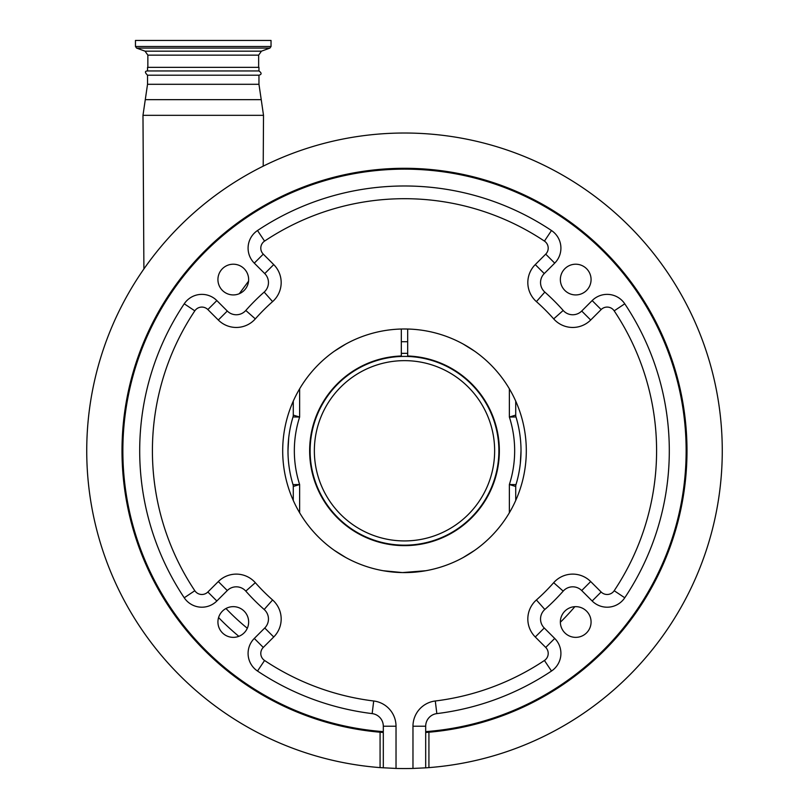 <?xml version="1.0" encoding="UTF-8"?>
<svg xmlns="http://www.w3.org/2000/svg" width="809" height="809" viewBox="0 0 809 809"><rect width="100%" height="100%" fill="white"/><g stroke="black" fill="none" stroke-linecap="round" stroke-linejoin="round"><path stroke-width="1.21" d="M574.855 606.669A240.445 240.445 0 0 1 560.354 622.242A240.445 240.445 0 0 0 574.855 606.669M238.847 636.319A240.445 240.445 0 0 1 218.582 617.55A240.445 240.445 0 0 0 238.847 636.319M407.675 353.331L401.325 353.341M401.325 341.722L407.675 341.722M407.675 329.02L407.675 355.99A94.855 94.855 0 0 1 499.355 450.785A94.855 94.855 0 0 1 404.5 545.64A94.855 94.855 0 0 1 309.645 450.785A94.855 94.855 0 0 1 401.325 355.99L401.325 329.02M239.302 293.697L248.555 281.168M147.531 84.298L258.961 84.298L258.961 75.197L147.531 75.197L147.531 84.298L142.981 115.333L263.512 115.333L263.208 166.169M258.961 75.197C261.792 74.428 261.792 73.022 258.961 70.959L147.531 70.959C144.76 71.05 144.76 72.466 147.531 75.197M258.961 70.959L258.961 67.349L147.531 67.349L147.531 70.959M402.386 198.701L406.614 198.701M293.283 500.468L293.283 486.472A6.351 6.351 -0 0 0 293.01 484.621L299.633 484.53L293.283 486.472A6.351 6.351 -0 0 0 293.01 484.621A116.516 116.516 0 0 1 287.984 450.785C289.086 470.605 289.086 470.605 287.984 450.785C289.086 430.975 289.086 430.975 287.984 450.785L288.692 438.003M515.717 500.468L515.717 486.472L509.367 484.53A110.155 110.155 0 0 0 509.367 417.039L515.99 416.948A116.516 116.516 0 0 1 521.016 450.785C519.914 430.975 519.914 430.975 521.016 450.785C519.914 470.605 519.914 470.605 521.016 450.785L520.308 463.567M289.005 466.146L288.874 465.165M383.719 570.81L400.819 572.539M402.437 572.58L425.686 570.739M425.281 570.81L424.644 570.921M424.128 571.002L414.299 572.206M413.086 572.297L403.833 572.59M402.467 572.58L383.314 570.739M345.756 557.492L334.329 550.353M474.671 550.353L463.244 557.492M526.305 450.785A121.805 121.805 0 0 1 404.5 572.6A121.805 121.805 0 0 1 282.695 450.785A121.805 121.805 0 0 1 404.5 328.98A121.805 121.805 0 0 1 526.305 450.785M293.01 484.621A116.516 116.516 0 0 1 293.01 416.948A6.351 6.351 -163.1 0 0 293.283 415.098L299.633 417.039L293.01 416.948A6.351 6.351 -163.1 0 0 293.283 415.098L293.283 401.102M519.995 435.424L520.126 436.405M463.244 344.078L474.671 351.217M334.329 351.217L345.756 344.078M410.234 329.111L403.539 328.98M404.298 328.98L409.789 329.091M509.367 512.764L509.367 484.53L515.99 484.621A116.516 116.516 0 0 0 521.016 450.785A116.516 116.516 0 0 1 515.99 484.621A6.351 6.351 180 0 0 515.717 486.472A6.351 6.351 180 0 1 515.99 484.621M509.367 388.805L509.367 417.039L515.717 415.098L515.717 401.102M560.354 279.57A15.361 15.361 0 0 0 575.715 294.931A15.361 15.361 0 0 0 591.076 279.57A15.361 15.361 0 0 0 575.715 264.209A15.361 15.361 0 0 0 560.354 279.57M560.354 622A15.361 15.361 0 0 0 575.715 637.361A15.361 15.361 0 0 0 591.076 622A15.361 15.361 0 0 0 575.715 606.649A15.361 15.361 0 0 0 560.354 622M217.924 622A15.361 15.361 0 0 0 233.285 637.361A15.361 15.361 0 0 0 248.646 622A15.361 15.361 0 0 0 233.285 606.649A15.361 15.361 0 0 0 217.924 622M217.924 279.57A15.361 15.361 0 0 0 233.285 294.931A15.361 15.361 0 0 0 248.646 279.57A15.361 15.361 0 0 0 233.285 264.209A15.361 15.361 0 0 0 217.924 279.57M282.27 157.472L278.013 159.282L282.27 157.472M530.987 159.282L526.73 157.472L530.987 159.282M86.735 450.785A317.765 317.765 0 0 1 404.5 133.02A317.765 317.765 0 0 1 722.265 450.785A317.765 317.765 0 0 1 428.922 767.61L425.686 767.842L425.686 731.629L425.686 732.479L428.922 732.216A282.493 282.493 0 0 0 686.993 450.785A282.493 282.493 0 0 0 404.5 168.292A282.493 282.493 0 0 0 122.007 450.785A282.493 282.493 0 0 0 380.078 732.216L380.078 767.61A317.765 317.765 0 0 1 86.735 450.785M425.686 767.842L412.974 768.439A317.765 317.765 0 0 1 396.026 768.439L380.078 767.61M544.255 273.584A12.711 12.711 0 0 0 544.831 292.089A211.847 211.847 0 0 1 563.195 310.464A12.711 12.711 0 0 0 581.711 311.03L592.158 300.574A21.186 21.186 0 0 1 624.76 303.8A264.806 264.806 0 0 1 624.76 597.78A21.186 21.186 0 0 1 592.158 600.996L581.711 590.55A12.711 12.711 0 0 0 563.195 591.116A211.847 211.847 0 0 1 544.831 609.49A12.711 12.711 0 0 0 544.255 627.996L554.711 638.443A21.186 21.186 0 0 1 551.485 671.045A264.806 264.806 0 0 1 436.84 713.609A12.711 12.711 0 0 0 425.686 726.219L425.686 731.629A281.643 281.643 0 0 0 686.143 450.785A281.643 281.643 0 0 0 404.5 169.142A281.643 281.643 0 0 0 122.857 450.785A281.643 281.643 0 0 0 383.314 731.629L383.314 726.219A12.711 12.711 0 0 0 372.16 713.609A264.806 264.806 0 0 1 257.515 671.045A21.186 21.186 0 0 1 254.289 638.443L264.745 627.996A12.711 12.711 0 0 0 264.169 609.49A211.847 211.847 0 0 1 245.805 591.116A12.711 12.711 0 0 0 227.289 590.55L216.842 600.996A21.186 21.186 0 0 1 184.24 597.78A264.806 264.806 0 0 1 184.24 303.8A21.186 21.186 0 0 1 216.842 300.574L227.289 311.03A12.711 12.711 0 0 0 245.805 310.464A211.847 211.847 0 0 1 264.169 292.089A12.711 12.711 0 0 0 264.745 273.584L254.289 263.127A21.186 21.186 0 0 1 257.515 230.525A264.806 264.806 0 0 1 551.485 230.525A21.186 21.186 0 0 1 554.711 263.127L544.255 273.584L535.275 264.594L545.721 254.137A8.474 8.474 0 0 0 544.437 241.102A252.095 252.095 0 0 0 264.563 241.102A8.474 8.474 0 0 0 263.279 254.137L273.725 264.594A25.423 25.423 0 0 1 272.593 301.615A199.135 199.135 0 0 0 255.32 318.877A25.423 25.423 0 0 1 218.309 320.02L207.852 309.564A8.474 8.474 0 0 0 194.817 310.848A252.095 252.095 0 0 0 194.817 590.722A8.474 8.474 0 0 0 207.852 592.006L218.309 581.56A25.423 25.423 0 0 1 255.32 582.692A199.135 199.135 0 0 0 272.593 599.965A25.423 25.423 0 0 1 273.725 636.986L263.279 647.433A8.474 8.474 0 0 0 264.563 660.478A252.095 252.095 0 0 0 373.707 700.988A25.423 25.423 0 0 1 396.026 726.219L396.026 768.439M515.99 416.948A6.351 6.351 -16.9 0 1 515.717 415.098A6.351 6.351 -16.9 0 0 515.99 416.948A116.516 116.516 0 0 1 521.016 450.785M380.078 732.216A282.493 282.493 0 0 0 383.314 732.479A282.493 282.493 0 0 1 380.078 732.216L383.314 732.479L383.314 767.842M428.922 767.61L428.922 732.216M166.169 40.45L271.035 40.45L271.035 46.487L135.457 46.487L135.457 40.45L166.169 40.45M225.974 608.499A228.836 228.836 0 0 0 247.311 628.249M310.12 450.785A94.38 94.38 0 0 1 404.5 356.405A94.38 94.38 0 0 1 498.88 450.785A94.38 94.38 0 0 1 404.5 545.165A94.38 94.38 0 0 1 310.12 450.785M494.643 450.785A90.143 90.143 0 0 0 404.5 360.642A90.143 90.143 0 0 0 314.357 450.785A90.143 90.143 0 0 0 404.5 540.928A90.143 90.143 0 0 0 494.643 450.785M258.961 84.298L261.236 99.659L145.256 99.659M287.984 450.785A116.516 116.516 0 0 1 293.01 416.948M299.633 388.805L299.633 417.039A110.155 110.155 0 0 0 299.633 484.53L299.633 512.764M412.974 768.439L412.974 726.219A25.423 25.423 0 0 1 435.293 700.988A252.095 252.095 0 0 0 544.437 660.478A8.474 8.474 0 0 0 545.721 647.433L535.275 636.986A25.423 25.423 0 0 1 536.407 599.965A199.135 199.135 0 0 0 553.68 582.692A25.423 25.423 0 0 1 590.691 581.56L601.148 592.006A8.474 8.474 0 0 0 614.183 590.722A252.095 252.095 0 0 0 614.183 310.848A8.474 8.474 0 0 0 601.148 309.564L590.691 320.02A25.423 25.423 0 0 1 553.68 318.877A199.135 199.135 0 0 0 536.407 301.615A25.423 25.423 0 0 1 535.275 264.594M257.515 671.045L264.563 660.478M264.169 609.49L272.593 599.965M264.745 273.584L273.725 264.594M254.289 263.127L263.279 254.137M551.485 230.525L544.437 241.102M624.76 303.8L614.183 310.848M554.711 638.443L545.721 647.433M425.686 726.219L412.974 726.219M436.84 713.609L435.293 700.988M551.485 671.045L544.437 660.478M544.255 627.996L535.275 636.986M544.831 609.49L536.407 599.965M563.195 591.116L553.68 582.692M581.711 590.55L590.691 581.56M592.158 600.996L601.148 592.006M624.76 597.78L614.183 590.722M592.158 300.574L601.148 309.564M581.711 311.03L590.691 320.02M563.195 310.464L553.68 318.877M544.831 292.089L536.407 301.615M554.711 263.127L545.721 254.137M257.515 230.525L264.563 241.102M264.169 292.089L272.593 301.615M245.805 310.464L255.32 318.877M227.289 311.03L218.309 320.02M216.842 300.574L207.852 309.564M184.24 303.8L194.817 310.848M184.24 597.78L194.817 590.722M216.842 600.996L207.852 592.006M227.289 590.55L218.309 581.56M245.805 591.116L255.32 582.692M264.745 627.996L273.725 636.986M254.289 638.443L263.279 647.433M372.16 713.609L373.707 700.988M383.314 726.219L396.026 726.219M147.855 67.349L147.855 55.154L258.647 55.154L261.438 51.169L269.923 48.085L271.035 46.487M147.855 55.154L145.064 51.169L261.438 51.169M145.064 51.169L136.579 48.085L269.923 48.085M143.901 268.952L142.981 115.333M261.236 99.659L263.512 115.333M258.647 67.349L258.647 55.154M136.579 48.085L135.457 46.487"/></g></svg>
